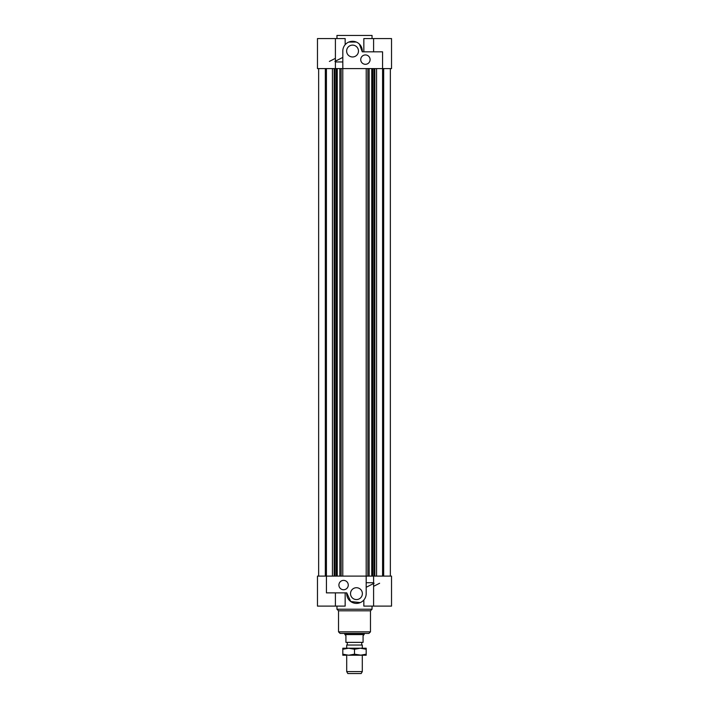 <?xml version="1.0" encoding="UTF-8"?>
<svg xmlns="http://www.w3.org/2000/svg" width="709" height="709" viewBox="0 0 709 709"><rect width="100%" height="100%" fill="white"/><g stroke="black" fill="none" stroke-linecap="round" stroke-linejoin="round"><path stroke-width="1.06" d="M376.559 576.098L376.559 68.587M374.839 68.587L374.839 576.098M374.024 68.587L374.024 576.098L317.472 576.098L317.472 606.115L345.159 606.115L345.159 592.866M372.766 68.587L372.766 576.098M372.42 68.587L372.42 576.098M371.764 68.587L371.764 576.098M369.141 68.587L369.141 576.098M367.882 68.587L367.882 576.098M366.225 68.587L366.19 593.646A9.749 9.749 0 0 1 356.06 603.377A9.749 9.749 0 0 1 346.736 592.866L326.432 592.866L326.432 68.587M383.666 576.098L383.666 68.587M363.841 51.819L363.841 38.57L391.528 38.57L391.528 68.587L382.568 68.587L382.568 51.819L362.264 51.819A9.749 9.749 0 0 0 352.94 41.308A9.749 9.749 0 0 0 342.81 51.039L342.81 68.587L382.568 68.587L382.568 576.098M390.358 68.587L390.358 576.098M332.441 576.098L332.441 68.587M334.161 68.587L334.161 576.098M342.775 576.098L342.775 68.587L334.976 68.587L334.976 576.098M336.234 68.587L336.234 576.098M336.58 68.587L336.58 576.098M337.236 68.587L337.236 576.098M339.859 68.587L339.859 576.098M341.118 68.587L341.118 576.098M325.334 576.098L325.334 68.587M318.642 68.587L318.642 576.098M343.581 589.746A4.679 4.679 0 0 1 339.531 582.727A4.679 4.679 0 0 1 347.64 582.727A4.679 4.679 0 0 1 343.581 589.746M356.45 599.566A5.929 5.929 0 0 1 351.318 590.677A5.929 5.929 0 0 1 361.581 590.677A5.929 5.929 0 0 1 356.45 599.566M360.278 602.606L350.742 601.533L346.736 592.866M373.599 582.727L366.19 582.727M366.19 587.282L374.104 583.259M373.599 576.098L373.599 606.115L363.841 606.115L363.841 600M373.599 606.115L391.528 606.115L391.528 576.098L374.024 576.098M344.946 634.573L364.054 634.573L363.079 635.743L363.079 642.363L345.921 642.363L345.921 635.743L344.751 634.236L364.249 634.236L364.249 633.403L340.081 633.403L368.919 633.403L370.479 631.843L338.521 631.843L340.081 633.403M374.104 586.068L379.616 583.259M372.039 606.115L372.039 609.235L336.961 609.235L336.961 606.115M372.039 609.235L370.479 610.795L338.521 610.795L336.961 609.235M365.419 54.939A4.679 4.679 0 0 1 369.469 61.958A4.679 4.679 0 0 1 361.36 61.958A4.679 4.679 0 0 1 365.419 54.939M352.55 45.119A5.929 5.929 0 0 1 357.682 54.008A5.929 5.929 0 0 1 347.419 54.008A5.929 5.929 0 0 1 352.55 45.119M348.722 42.079L356.272 42.035M359.41 44.118L362.264 51.819M336.961 38.57L336.961 35.45L372.039 35.45L372.039 38.57M335.401 68.587L335.401 38.57L345.159 38.57L345.159 44.685M335.401 61.958L342.81 61.958M342.81 57.402L334.896 61.417M335.401 38.57L317.472 38.57L317.472 68.587L334.976 68.587M334.896 58.608L329.384 61.417M346.701 671.6L347.827 673.55L361.173 673.55L362.299 671.6L346.701 671.6L346.701 655.231M362.299 671.6L362.299 655.231M362.299 648.212L362.299 645.039L346.701 645.039L346.701 648.212M346.701 645.039L362.299 645.039M361.714 644.703L361.714 642.363M346.506 648.212L362.494 648.212M342.81 648.212L348.651 648.212L342.81 649.258L342.81 648.212M360.349 648.212L366.19 648.212L366.19 649.258L360.349 648.212L354.5 649.258L348.651 648.212M346.506 655.231L342.81 655.231L342.81 654.185L348.651 655.231L354.5 654.185L361.422 655.231M366.19 654.185L366.19 655.231L360.349 655.231L366.19 654.185L366.19 649.258M360.349 655.231L348.651 655.231M354.5 649.258L354.5 654.185M342.81 649.258L342.81 654.185M335.401 592.866L335.401 606.115M338.521 610.795L338.521 631.843M370.479 610.795L370.479 631.843M373.599 51.819L373.599 38.57M347.286 644.703L347.286 642.363M344.751 634.236L344.751 633.403"/></g></svg>
